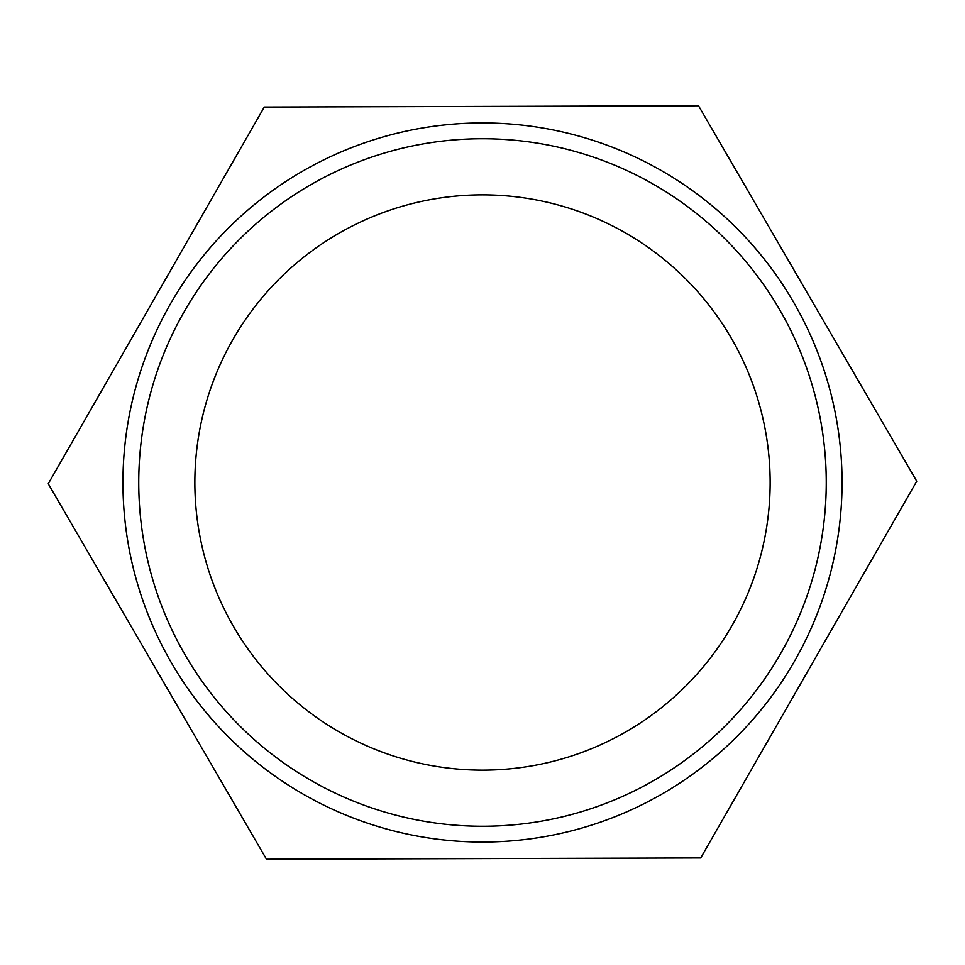 <?xml version="1.0" encoding="UTF-8"?>
<svg xmlns="http://www.w3.org/2000/svg" width="965" height="965" viewBox="0 0 965 965"><rect width="100%" height="100%" fill="white"/><g stroke="black" fill="none" stroke-linecap="round" stroke-linejoin="round"><path stroke-width="1.45" d="M264.277 107.067L698.527 105.788L916.75 481.233L700.723 857.933L266.473 859.212L48.25 483.767L264.277 107.067M482.5 842.047A359.547 359.547 0 0 0 793.881 302.721A359.547 359.547 0 0 0 171.119 302.721A359.547 359.547 0 0 0 482.5 842.047M482.5 826.257A343.757 343.757 0 0 1 184.797 310.621A343.757 343.757 0 0 1 780.202 310.621A343.757 343.757 0 0 1 482.5 826.257M482.5 770.142A287.642 287.642 0 0 0 731.603 338.679A287.642 287.642 0 0 0 233.397 338.679A287.642 287.642 0 0 0 482.5 770.142"/></g></svg>
